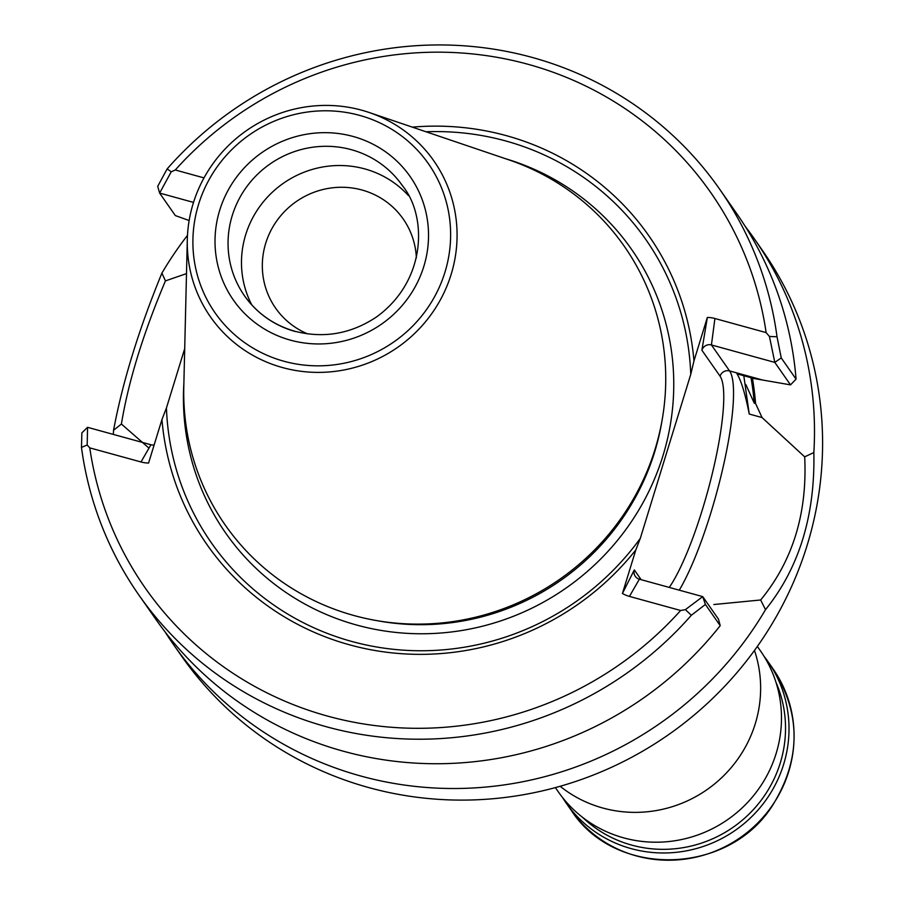 <?xml version="1.0" encoding="UTF-8"?>
<svg xmlns="http://www.w3.org/2000/svg" width="904" height="904" viewBox="0 0 904 904"><rect width="100%" height="100%" fill="white"/><g stroke="black" fill="none" stroke-linecap="round" stroke-linejoin="round"><path stroke-width="1.36" d="M560.141 786.277A123.215 119.509 -35 0 0 602.821 808.029A123.215 119.509 -35 0 0 725.833 773.564A123.215 119.509 -35 0 0 754.467 650.439M764.083 656.361A123.215 119.509 145 0 1 767.993 661.638A123.215 119.509 145 0 1 735.472 830.188A123.215 119.509 145 0 1 566.006 802.82A123.215 119.509 145 0 1 562.401 797.339M775.994 682.328A120.142 116.514 145 0 1 733.325 827.115A120.142 116.514 145 0 1 582.684 817.442M555.361 787.599L558.48 792.062A123.215 119.509 -35 0 0 623.67 837.861A123.215 119.509 -35 0 0 757.597 790.412A123.215 119.509 -35 0 0 760.467 650.88L757.349 646.416M416.371 257.832A77.834 75.484 -35 0 0 403.173 218.937A77.834 75.484 -35 0 0 296.139 201.66A77.834 75.484 -35 0 0 275.596 308.117A77.834 75.484 -35 0 0 307.586 333.87M408.348 195.501A96.265 93.361 -35 0 0 283.314 183.32A96.265 93.361 -35 0 0 251.798 304.93M361.769 110.22A136.233 132.131 145 0 1 369.137 112.491A136.233 132.131 145 0 1 449.943 278.104A136.233 132.131 145 0 1 282.59 367.589A136.233 132.131 145 0 1 187.309 239.583A136.233 132.131 145 0 1 361.769 110.22M369.137 112.491L508.636 159.771A243.391 236.057 145 0 1 652.993 455.65A243.391 236.057 145 0 1 354.006 615.534A243.391 236.057 145 0 1 183.794 386.833L187.309 239.583M81.473 447.39L81.868 432.858L87.564 427.309L87.18 445.017L89.778 447.875A345.012 334.616 -35 0 0 327.7 716.137A345.012 334.616 -35 0 0 680.633 610.494L629.433 596.403A30.804 29.877 -35 0 1 622.427 593.476L634.314 569.904A7.707 7.469 -35 0 0 639.365 579.193L702.736 596.629L705.391 604.471L691.345 615.251A354.255 343.588 -35 0 1 138.888 595.047A354.255 343.588 -35 0 1 81.473 447.39L87.259 444.983M766.129 332.604L769.428 336.446L774.796 362.391L790.525 384.878L796.062 379.138L781.237 357.927L774.796 362.402L711.425 344.955A7.707 7.469 -35 0 0 701.899 350.221L707.346 317.428A30.804 29.877 -35 0 1 714.917 318.513L766.129 332.604A345.012 334.616 -35 0 0 528.218 64.342A345.012 334.616 -35 0 0 175.274 169.986L171.229 171.805L167.138 168.924L157.714 186.326L159.624 193.083L175.331 215.57L189.151 220.542M412.348 127.136A269.539 261.425 -35 0 1 693.956 360.956L690.758 374.358A264.917 256.939 -35 0 0 426.033 131.769M690.758 374.358L640.292 538.388L635.817 549.948A269.539 261.425 -35 0 1 349.622 644.846A269.539 261.425 -35 0 1 161.952 419.535L166.438 407.975L184.71 348.605M166.438 407.975A264.917 256.939 -35 0 0 351.611 641.411A264.917 256.939 -35 0 0 640.292 538.388M693.956 360.956L707.346 317.428M204.01 177.896L175.274 169.986M87.564 427.321L150.934 444.757A7.707 7.469 -35 0 0 154.143 444.937M89.778 447.875L140.99 461.967A30.804 29.877 -35 0 0 148.572 463.051L161.952 419.535M622.427 593.476L635.817 549.948M685.379 609.658L691.345 615.251M680.633 610.494L685.368 609.658L702.736 596.629L718.465 619.127L720.217 625.67L705.402 604.471M781.248 357.939L777.022 336.785L769.315 336.446M777.022 336.785A354.255 343.588 -35 0 0 719.607 189.128A354.255 343.588 -35 0 0 167.138 168.924M171.229 171.805L159.624 193.083L193.524 202.406M138.888 595.047L156.019 619.556A354.255 343.588 -35 0 0 720.217 625.67M796.062 379.138A354.255 343.588 -35 0 0 736.737 213.649L719.607 189.128M790.525 384.878L754.026 378.539L736.997 373.861C741.167 380.527 745.246 393.918 749.235 414.032L743.811 375.736M749.235 414.032L762.061 417.569L755.574 403.512L754.264 403.15L745.834 384.528M762.061 417.569L804.684 456.848C807.441 513.235 792.763 560.955 760.648 599.985L713.81 604.527M755.574 403.512A300.105 291.065 -35 0 0 752.399 378.098M148.979 448.135L121.396 424.032C128.391 381.578 143.069 333.87 165.432 280.895L186.495 273.618M165.432 280.873L161.906 273.11C138.741 329.576 122.628 381.94 113.565 430.214L121.396 424.044M113.565 430.214A354.255 343.588 -35 0 0 113.328 434.406M164.969 631.749A354.255 343.588 -35 0 0 173.342 644.337A354.255 343.588 -35 0 0 360.764 776.016A354.255 343.588 -35 0 0 765.507 609.669C799.046 568.051 815.159 515.687 813.849 452.554L804.696 456.836M760.648 600.007L765.507 609.669M813.849 452.554A354.255 343.588 -35 0 0 754.06 238.43A354.255 343.588 -35 0 0 745.122 226.237M187.478 235.356A354.255 343.588 -35 0 0 161.906 273.11M173.342 644.337L181.455 655.931A354.255 343.588 -35 0 0 368.866 787.61A354.255 343.588 -35 0 0 753.925 651.185A354.255 343.588 -35 0 0 762.162 250.024L754.06 238.43M767.993 661.638L773.067 668.892A123.215 119.509 145 0 1 740.534 837.432A123.215 119.509 145 0 1 571.068 810.074L566.006 802.82M244.475 295.777C257.064 313.417 273.935 325.27 295.111 331.327C324.061 338.65 351.249 333.836 376.652 316.863C427.038 280.217 427.219 215.604 402.269 185.467A96.265 93.361 -35 0 0 269.878 164.099A96.265 93.361 -35 0 0 244.475 295.777A96.265 93.361 -35 0 0 295.393 331.553M290.433 340.153A107.813 104.57 -35 0 0 425.818 211.717A107.813 104.57 -35 0 0 249.041 163.07A107.813 104.57 -35 0 0 290.433 340.153M283.935 361.25A130.153 126.232 -35 0 0 447.367 206.214A130.153 126.232 -35 0 0 233.978 147.476A130.153 126.232 -35 0 0 283.935 361.25M377.183 620.686A239.899 232.667 -35 0 0 661.818 421.727M183.862 383.646A247.594 240.136 -35 0 0 356.651 625.037A247.594 240.136 -35 0 0 662.18 458.204A247.594 240.136 -35 0 0 505.618 158.742M629.433 596.403L639.365 579.193M701.899 350.221L720.07 376.211A7.707 7.469 145 0 1 729.596 370.934L711.425 344.955L714.917 318.513M150.934 444.757L140.99 461.967M641.139 579.679L634.314 569.904M720.07 376.211A116.288 22.08 -74.6 0 1 712.476 472.837A116.288 22.08 -74.6 0 1 669.276 587.419M762.004 379.861L729.596 370.934A123.995 23.538 -74.6 0 1 722.963 467.763A123.995 23.538 -74.6 0 1 679.266 590.176M754.264 403.15A298.806 289.811 -35 0 0 751.021 377.714M773.067 668.892C801.249 713.81 801.057 759.36 772.502 805.509C728.375 875.705 614.754 878.383 571.068 810.074"/></g></svg>
